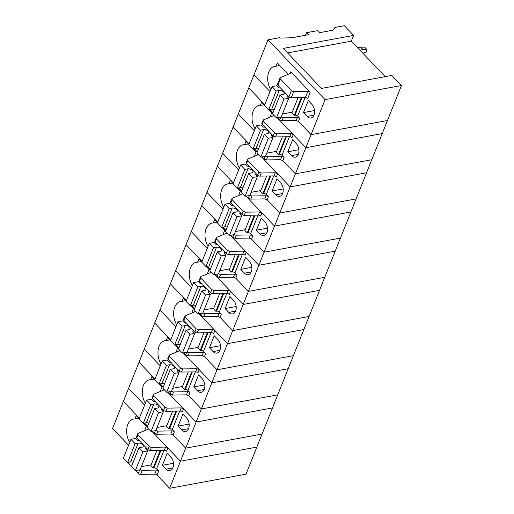 <?xml version="1.0" encoding="UTF-8"?>
<svg xmlns="http://www.w3.org/2000/svg" width="514" height="514" viewBox="0 0 514 514"><rect width="100%" height="100%" fill="white"/><g stroke="black" fill="none" stroke-linecap="round" stroke-linejoin="round"><path stroke-width="0.77" d="M277.753 117.693L279.732 119.768L282.064 120.732L296.167 120.514L298.505 121.477L311.079 134.649L387.46 120.52L246.013 474.171L169.633 488.3L157.053 475.122A2.005 1.073 21.8 0 0 154.72 474.159L140.618 474.383L142.249 470.31A2.005 1.073 21.8 0 1 140.2 469.603M269.998 109.572L272.998 112.714M267.987 39.829L279.545 37.689L279.931 38.094L292.029 37.76L308.458 34.721L306.53 32.697L317.588 30.654L319.515 32.678L332.828 30.21L335.308 27.852L334.922 27.448L344.367 25.7L353.626 35.402L283.278 48.412L321.468 88.421L391.822 75.41L401.466 85.517L325.086 99.639L267.987 39.829L253.987 74.838L269.998 91.608L253.987 74.838L248.763 87.9L264.768 104.67L248.763 87.9L238.31 114.024L254.321 130.8L238.31 114.024L233.086 127.093L249.097 143.862L233.086 127.093L222.639 153.217L238.644 169.986L222.639 153.217L217.409 166.279L233.42 183.055L217.409 166.279L206.962 192.409L222.973 209.179L206.962 192.409L201.739 205.471L217.743 222.241L201.739 205.471L191.285 231.596L207.296 248.371L191.285 231.596L186.062 244.658L202.073 261.433L186.062 244.658L175.615 270.788L191.619 287.557L175.615 270.788L170.385 283.85L186.396 300.619L170.385 283.85L159.938 309.974L175.949 326.75L159.938 309.974L154.714 323.043L170.719 339.812L154.714 323.043L144.261 349.167L160.272 365.936L144.261 349.167L139.037 362.229L155.048 378.998L139.037 362.229L128.59 388.353L144.595 405.128L128.59 388.353L123.36 401.421L139.371 418.19L123.36 401.421L112.534 428.483L128.545 445.259M401.466 85.517L387.46 120.52L311.079 134.649L295.409 173.841L371.789 159.713L295.409 173.841L279.732 213.027L356.112 198.905L279.732 213.027L264.055 252.22L340.435 238.091L264.055 252.22L248.384 291.412L324.764 277.284L248.384 291.412L232.707 330.598L309.087 316.47L232.707 330.598L217.03 369.791L293.41 355.662L217.03 369.791L201.359 408.977L277.74 394.855L201.359 408.977L185.682 448.169L262.063 434.041L185.682 448.169L169.633 488.3M353.626 35.402L351.325 41.146L385.204 76.631M334.922 27.448L334.421 28.694M306.53 32.697L305.502 35.267M298.036 97.634L291.92 112.919L294.239 115.342L294.991 115.207A1.998 1.073 21.8 0 1 297.657 116.138L299.758 118.342A2.005 1.073 21.8 0 0 297.426 117.378L283.323 117.597A2.005 1.073 21.8 0 1 281.274 116.89M325.086 99.639L311.079 134.649L298.505 121.477L299.758 118.342M290.763 71.844L310.212 92.212A2.005 1.073 21.8 0 0 307.873 91.248L293.77 91.473A2.005 1.073 21.8 0 1 291.438 90.509L280.393 78.944A2.005 1.073 21.8 0 1 280.046 77.922A2.005 1.073 21.8 0 1 280.464 77.53L290.699 73.251A2.005 1.073 21.8 0 0 291.117 72.866A2.005 1.073 21.8 0 0 290.763 71.844L290.102 73.502M279.789 65.535L275.979 66.242L277.303 62.933L287.41 73.521L286.883 74.851M275.979 66.242A14.675 9.432 -100.5 0 0 274.675 66.338A14.675 9.432 -100.5 0 0 267.955 75.16A14.675 9.432 -100.5 0 0 270.769 89.674M303.478 112.598L308.284 100.577L311.953 104.419A7.671 4.928 -100.5 0 1 314.562 112.457A7.671 4.928 -100.5 0 1 310.944 117.969A7.671 4.928 -100.5 0 1 307.141 116.44L303.478 112.598L314.542 110.555M287.596 52.936L351.325 41.146M310.212 92.212L307.7 98.482A2.005 1.073 21.8 0 0 305.367 97.519L291.265 97.744L293.77 91.473M291.438 90.509L288.926 96.78A2.005 1.073 21.8 0 0 291.265 97.744M288.926 96.78L277.888 85.215L280.393 78.944M280.046 77.922L277.534 84.187A2.005 1.073 21.8 0 0 277.888 85.215M301.339 97.583L294.239 115.342M281.749 156.564L280.496 159.7L282.828 160.664L295.409 173.841L282.828 160.664L284.081 157.528A2.005 1.073 21.8 0 0 281.749 156.564L267.646 156.789A2.005 1.073 21.8 0 1 265.597 156.083M280.496 159.7L266.393 159.925L264.055 158.961L262.076 156.886M254.321 148.764L257.321 151.906M282.359 136.827L276.249 152.105L278.562 154.534L279.314 154.393A1.998 1.073 21.8 0 1 281.98 155.331L284.081 157.528M269.529 109.655L272.831 113.119L269.529 109.655M264.562 105.197L261.632 102.125L260.309 105.428A14.675 9.432 -100.5 0 0 258.998 105.524A14.675 9.432 -100.5 0 0 252.278 114.346A14.675 9.432 -100.5 0 0 255.092 128.866M268.931 109.771L271.739 112.714L270.415 116.016A14.675 9.432 -100.5 0 1 270.647 116.884M293.282 134.54L292.023 137.675A2.005 1.073 21.8 0 0 289.69 136.711L290.943 133.576L293.282 134.54L305.856 147.717L382.236 133.589L305.856 147.717L277.284 117.783M291.47 155.626L287.801 151.791L292.614 139.769L296.276 143.612A7.671 4.928 -100.5 0 1 298.891 151.643A7.671 4.928 -100.5 0 1 295.267 157.162A7.671 4.928 -100.5 0 1 291.47 155.626L298.268 154.373M285.668 136.775L278.562 154.534M289.69 136.711L275.588 136.936L276.84 133.801L274.508 132.83L273.255 135.966A2.005 1.073 21.8 0 0 275.588 136.936M273.255 135.966L262.211 124.401L263.464 121.265L263.534 119.858L273.769 115.579A2.005 1.073 21.8 0 0 274.026 115.419M263.534 119.858L261.864 123.379A2.005 1.073 21.8 0 0 262.211 124.401M263.464 121.265L274.508 132.83M290.943 133.576L276.84 133.801M264.112 104.727L260.309 105.428M287.801 151.791L298.865 149.741M266.072 195.757L264.819 198.892L267.158 199.856L279.732 213.027L267.158 199.856L268.411 196.721A2.005 1.073 21.8 0 0 266.072 195.757L251.969 195.982A2.005 1.073 21.8 0 1 249.926 195.269M264.819 198.892L250.716 199.117L248.384 198.147L246.399 196.078M238.65 187.951L241.644 191.092M266.689 176.013L260.572 191.298L262.885 193.72L263.643 193.585A1.998 1.073 21.8 0 1 266.31 194.517L268.411 196.721M253.858 148.848L257.161 152.311L253.858 148.848M248.885 144.383L245.955 141.311L244.632 144.62A14.675 9.432 -100.5 0 0 243.321 144.717A14.675 9.432 -100.5 0 0 236.607 153.538A14.675 9.432 -100.5 0 0 239.421 168.059M253.254 148.957L256.062 151.9L254.738 155.209A14.675 9.432 -100.5 0 1 254.976 156.076M277.605 173.726L276.352 176.861A2.005 1.073 21.8 0 0 274.013 175.897L275.273 172.762L277.605 173.726L290.179 186.903L366.559 172.775L290.179 186.903L261.607 156.969M275.793 194.819L272.131 190.977L276.937 178.962L280.599 182.798A7.671 4.928 -100.5 0 1 283.214 190.835A7.671 4.928 -100.5 0 1 279.59 196.354A7.671 4.928 -100.5 0 1 275.793 194.819L282.591 193.56M269.991 175.961L262.885 193.72M274.013 175.897L259.911 176.122L261.163 172.987L258.831 172.023L257.578 175.158A2.005 1.073 21.8 0 0 259.911 176.122M257.578 175.158L246.534 163.593L247.793 160.458L247.857 159.044L258.092 154.772A2.005 1.073 21.8 0 0 258.356 154.605M247.857 159.044L246.187 162.572A2.005 1.073 21.8 0 0 246.534 163.593M247.793 160.458L258.831 172.023M275.273 172.762L261.163 172.987M248.435 143.914L244.632 144.62M272.131 190.977L283.188 188.934M250.402 234.943L249.142 238.078L251.481 239.042L264.055 252.22L251.481 239.042L252.734 235.913A2.005 1.073 21.8 0 0 250.402 234.943L236.299 235.168A2.005 1.073 21.8 0 1 234.249 234.461M249.142 238.078L235.039 238.303L232.707 237.339L230.728 235.264M222.973 227.143L225.974 230.285M251.012 215.205L244.902 230.49L247.215 232.913L247.966 232.771A1.998 1.073 21.8 0 1 250.633 233.709L252.734 235.913M238.181 188.04L241.484 191.497L238.181 188.04M233.215 183.575L230.278 180.504L228.955 183.806A14.675 9.432 -100.5 0 0 227.651 183.909A14.675 9.432 -100.5 0 0 220.93 192.731A14.675 9.432 -100.5 0 0 223.744 207.245M237.577 188.15L240.385 191.092L239.068 194.395A14.675 9.432 -100.5 0 1 239.299 195.262M261.928 212.918L260.675 216.053A2.005 1.073 21.8 0 0 258.343 215.09L259.596 211.954L261.928 212.918L274.508 226.096L350.889 211.967L274.508 226.096L245.936 196.162M260.116 234.005L256.454 230.169L261.26 218.148L264.928 221.99A7.671 4.928 -100.5 0 1 267.537 230.021A7.671 4.928 -100.5 0 1 263.92 235.541A7.671 4.928 -100.5 0 1 260.116 234.005L266.914 232.752M254.314 215.154L247.215 232.913M258.343 215.09L244.24 215.315L245.493 212.179L243.154 211.215L241.901 214.351A2.005 1.073 21.8 0 0 244.24 215.315M241.901 214.351L230.863 202.779L232.116 199.644L232.187 198.237L242.415 193.958A2.005 1.073 21.8 0 0 242.679 193.797M232.187 198.237L230.51 201.758A2.005 1.073 21.8 0 0 230.863 202.779M232.116 199.644L243.154 211.215M259.596 211.954L245.493 212.179M232.765 183.106L228.955 183.806M256.454 230.169L267.518 228.12M234.725 274.135L233.472 277.271L235.804 278.235L248.384 291.412L235.804 278.235L237.057 275.099A2.005 1.073 21.8 0 0 234.725 274.135L220.622 274.36A2.005 1.073 21.8 0 1 218.572 273.654M233.472 277.271L219.369 277.496L217.03 276.532L215.051 274.457M207.296 266.329L210.297 269.471M235.335 254.398L229.225 269.677L231.538 272.105L232.289 271.964A1.998 1.073 21.8 0 1 234.956 272.895L237.057 275.099M222.504 227.227L225.807 230.69L222.504 227.227M217.538 222.761L214.608 219.69L213.284 222.999A14.675 9.432 -100.5 0 0 211.974 223.095A14.675 9.432 -100.5 0 0 205.253 231.917A14.675 9.432 -100.5 0 0 208.067 246.437M221.907 227.342L224.714 230.285L223.391 233.587A14.675 9.432 -100.5 0 1 223.622 234.455M246.257 252.111L245.005 255.246A2.005 1.073 21.8 0 0 242.666 254.276L243.919 251.14L246.257 252.111L258.831 265.282L335.212 251.153L258.831 265.282L230.259 235.354M244.446 273.197L240.777 269.355L245.589 257.341L249.251 261.176A7.671 4.928 -100.5 0 1 251.866 269.214A7.671 4.928 -100.5 0 1 248.243 274.733A7.671 4.928 -100.5 0 1 244.446 273.197L251.243 271.938M238.644 254.34L231.538 272.105M242.666 254.276L228.563 254.501L229.816 251.365L227.484 250.402L226.231 253.537A2.005 1.073 21.8 0 0 228.563 254.501M226.231 253.537L215.186 241.972L216.439 238.837L216.51 237.429L226.745 233.15A2.005 1.073 21.8 0 0 227.002 232.99M216.51 237.429L214.839 240.95A2.005 1.073 21.8 0 0 215.186 241.972M216.439 238.837L227.484 250.402M243.919 251.14L229.816 251.365M217.088 222.292L213.284 222.999M240.777 269.355L251.841 267.312M219.048 313.322L217.795 316.457L220.133 317.427L232.707 330.598L220.133 317.427L221.386 314.292A2.005 1.073 21.8 0 0 219.048 313.322L204.945 313.546A2.005 1.073 21.8 0 1 202.901 312.84M217.795 316.457L203.692 316.682L201.359 315.718L199.374 313.643M191.626 305.522L194.62 308.663M219.664 293.584L213.548 308.869L215.861 311.291L216.619 311.156A1.998 1.073 21.8 0 1 219.285 312.088L221.386 314.292M206.834 266.419L210.136 269.876L206.834 266.419M201.861 261.954L198.931 258.883L197.607 262.185A14.675 9.432 -100.5 0 0 196.297 262.288A14.675 9.432 -100.5 0 0 189.582 271.109A14.675 9.432 -100.5 0 0 192.397 285.623M206.23 266.528L209.037 269.471L207.714 272.78A14.675 9.432 -100.5 0 1 207.952 273.641M230.58 291.297L229.328 294.432A2.005 1.073 21.8 0 0 226.989 293.468L228.248 290.333L230.58 291.297L243.154 304.474L319.535 290.346L243.154 304.474L214.582 274.54M228.769 312.39L225.106 308.548L229.912 296.527L233.574 300.369A7.671 4.928 -100.5 0 1 236.189 308.406A7.671 4.928 -100.5 0 1 232.566 313.919A7.671 4.928 -100.5 0 1 228.769 312.39L235.566 311.131M222.967 293.533L215.861 311.291M226.989 293.468L212.886 293.693L214.139 290.558L211.807 289.594L210.554 292.729A2.005 1.073 21.8 0 0 212.886 293.693M210.554 292.729L199.509 281.158L200.768 278.029L200.833 276.616L211.068 272.336A2.005 1.073 21.8 0 0 211.331 272.176M200.833 276.616L199.162 280.136A2.005 1.073 21.8 0 0 199.509 281.158M200.768 278.029L211.807 289.594M228.248 290.333L214.139 290.558M201.411 261.485L197.607 262.185M225.106 308.548L236.164 306.505M203.377 352.514L202.118 355.649L204.456 356.613L217.03 369.791L204.456 356.613L205.709 353.478A2.005 1.073 21.8 0 0 203.377 352.514L189.274 352.739A2.005 1.073 21.8 0 1 187.224 352.032M202.118 355.649L188.015 355.874L185.682 354.911L183.704 352.835M175.949 344.714L178.949 347.849M203.987 332.776L197.877 348.055L200.19 350.484L200.942 350.342A1.998 1.073 21.8 0 1 203.608 351.274L205.709 353.478M191.157 305.605L194.459 309.068L191.157 305.605M186.19 301.146L183.254 298.075L181.937 301.377A14.675 9.432 -100.5 0 0 180.626 301.474A14.675 9.432 -100.5 0 0 173.905 310.295A14.675 9.432 -100.5 0 0 176.72 324.816M190.553 305.721L193.36 308.663L192.043 311.966A14.675 9.432 -100.5 0 1 192.275 312.833M214.903 330.489L213.651 333.625A2.005 1.073 21.8 0 0 211.318 332.661L212.571 329.525L214.903 330.489L227.484 343.66L303.864 329.538L227.484 343.66L198.912 313.733M213.092 351.576L209.429 347.74L214.235 335.719L217.904 339.561A7.671 4.928 -100.5 0 1 220.512 347.592A7.671 4.928 -100.5 0 1 216.895 353.112A7.671 4.928 -100.5 0 1 213.092 351.576L219.889 350.317M207.29 332.725L200.19 350.484M211.318 332.661L197.215 332.879L198.468 329.75L196.13 328.78L194.877 331.916A2.005 1.073 21.8 0 0 197.215 332.879M194.877 331.916L183.839 320.351L185.091 317.215L185.162 315.808L195.391 311.529A2.005 1.073 21.8 0 0 195.654 311.368M185.162 315.808L183.485 319.329A2.005 1.073 21.8 0 0 183.839 320.351M185.091 317.215L196.13 328.78M212.571 329.525L198.468 329.75M185.74 300.677L181.937 301.377M209.429 347.74L220.493 345.691M187.7 391.707L186.447 394.842L188.779 395.806L201.359 408.977L188.779 395.806L190.032 392.67A2.005 1.073 21.8 0 0 187.7 391.707L173.597 391.931A2.005 1.073 21.8 0 1 171.547 391.218M186.447 394.842L172.344 395.06L170.006 394.097L168.027 392.021M160.272 383.9L163.272 387.042M188.31 371.963L182.2 387.248L184.513 389.67L185.265 389.535A1.998 1.073 21.8 0 1 187.931 390.467L190.032 392.67M175.48 344.798L178.782 348.261L175.48 344.798M170.513 340.332L167.583 337.261L166.26 340.57A14.675 9.432 -100.5 0 0 164.949 340.666A14.675 9.432 -100.5 0 0 158.228 349.488A14.675 9.432 -100.5 0 0 161.043 364.002M174.882 344.907L177.69 347.849L176.366 351.158A14.675 9.432 -100.5 0 1 176.598 352.019M199.233 369.675L197.98 372.811A2.005 1.073 21.8 0 0 195.641 371.847L196.894 368.711L199.233 369.675L211.807 382.853L288.187 368.724L211.807 382.853L183.235 352.919M197.421 390.769L193.752 386.926L198.565 374.912L202.227 378.747A7.671 4.928 -100.5 0 1 204.842 386.785A7.671 4.928 -100.5 0 1 201.218 392.304A7.671 4.928 -100.5 0 1 197.421 390.769L204.219 389.509M191.619 371.911L184.513 389.67M195.641 371.847L181.538 372.072L182.791 368.936L180.459 367.973L179.206 371.108A2.005 1.073 21.8 0 0 181.538 372.072M179.206 371.108L168.162 359.543L169.414 356.408L169.485 354.994L179.72 350.721A2.005 1.073 21.8 0 0 179.977 350.554M169.485 354.994L167.815 358.521A2.005 1.073 21.8 0 0 168.162 359.543M169.414 356.408L180.459 367.973M196.894 368.711L182.791 368.936M170.063 339.863L166.26 340.57M193.752 386.926L204.816 384.883M172.023 430.893L170.77 434.028L173.109 434.992L185.682 448.169L173.109 434.992L174.362 431.856A2.005 1.073 21.8 0 0 172.023 430.893L157.92 431.117A2.005 1.073 21.8 0 1 155.877 430.411M170.77 434.028L156.667 434.253L154.335 433.289L152.35 431.214M144.601 423.093L147.595 426.234M172.64 411.155L166.523 426.44L168.836 428.862L169.594 428.721A1.998 1.073 21.8 0 1 172.261 429.659L174.362 431.856M159.809 383.99L163.111 387.447L159.809 383.99M154.836 379.525L151.906 376.454L150.583 379.756A14.675 9.432 -100.5 0 0 149.272 379.859A14.675 9.432 -100.5 0 0 142.558 388.674A14.675 9.432 -100.5 0 0 145.372 403.194M159.205 384.099L162.013 387.042L160.689 390.344A14.675 9.432 -100.5 0 1 160.927 391.212M183.556 408.868L182.303 412.003A2.005 1.073 21.8 0 0 179.964 411.039L181.224 407.904L183.556 408.868L196.13 422.045L272.51 407.917L196.13 422.045L167.558 392.111M181.744 429.955L178.082 426.119L182.888 414.098L186.55 417.94A7.671 4.928 -100.5 0 1 189.165 425.971A7.671 4.928 -100.5 0 1 185.541 431.49A7.671 4.928 -100.5 0 1 181.744 429.955L188.542 428.702M175.942 411.104L168.836 428.862M179.964 411.039L165.861 411.264L167.114 408.129L164.782 407.165L163.529 410.294A2.005 1.073 21.8 0 0 165.861 411.264M163.529 410.294L152.485 398.729L153.744 395.594L153.808 394.187L164.043 389.908A2.005 1.073 21.8 0 0 164.307 389.747M153.808 394.187L152.138 397.707A2.005 1.073 21.8 0 0 152.485 398.729M153.744 395.594L164.782 407.165M181.224 407.904L167.114 408.129M154.386 379.056L150.583 379.756M178.082 426.119L189.139 424.069M135.593 470.606L138.279 473.42A2.005 1.073 21.8 0 0 140.618 474.383M131.545 466.365L127.838 462.478M144.132 423.176L147.434 426.639L144.132 423.176M143.528 423.285L146.336 426.228L145.019 429.537A14.675 9.432 -100.5 0 1 145.25 430.404M139.165 418.711L136.229 415.64L134.912 418.949A14.675 9.432 -100.5 0 0 133.601 419.045A14.675 9.432 -100.5 0 0 126.881 427.866A14.675 9.432 -100.5 0 0 129.695 442.387M156.963 450.348L150.853 465.626L153.166 468.055L153.917 467.913A1.998 1.073 21.8 0 1 156.584 468.845L158.685 471.049A2.005 1.073 21.8 0 0 156.352 470.085L142.249 470.31M148.63 428.939A2.005 1.073 21.8 0 1 148.373 429.1L138.137 433.373A2.005 1.073 21.8 0 0 137.713 433.765A2.005 1.073 21.8 0 0 138.067 434.786L149.105 446.351L147.852 449.487A2.005 1.073 21.8 0 0 150.191 450.45L164.294 450.225A2.005 1.073 21.8 0 1 166.626 451.196L167.879 448.06L180.459 461.231L256.839 447.103L180.459 461.231L151.887 431.297M162.405 465.305L167.211 453.29L170.879 457.126A7.671 4.928 -100.5 0 1 173.488 465.164A7.671 4.928 -100.5 0 1 169.871 470.683A7.671 4.928 -100.5 0 1 166.073 469.147L162.405 465.305L173.469 463.262M147.852 449.487L136.814 437.922L138.067 434.786M137.713 433.765L136.461 436.9A2.005 1.073 21.8 0 0 136.814 437.922M138.716 418.242L134.912 418.949M167.879 448.06A2.005 1.073 21.8 0 0 165.547 447.09L151.444 447.315A2.005 1.073 21.8 0 1 149.105 446.351M160.265 450.29L153.166 468.055M287.776 95.572L287.172 95.681A1.002 0.54 21.8 0 0 286.818 95.912A1.002 0.54 21.8 0 0 286.998 96.426L288.733 98.245L281.209 117.057L276.436 117.937L272.536 113.857L280.059 95.045L282.976 94.505A3.335 1.793 21.8 0 0 284.248 93.709A3.335 1.793 21.8 0 0 282.893 91.37A3.335 1.793 21.8 0 0 279.32 90.432A3.335 1.793 21.8 0 0 279.218 90.445L276.204 91.004L271.996 86.596L276.77 85.716L278.511 87.534A1.002 0.54 21.8 0 0 279.841 88.003L280.445 87.888M274.245 109.598A3.335 1.793 21.8 0 0 271.797 109.238A3.335 1.793 21.8 0 0 271.694 109.257L268.681 109.816L264.472 105.409L271.996 86.596M292.222 112.168L282.443 113.973M288.733 98.245L283.959 99.125L280.059 95.045M283.959 99.125L276.436 117.937M276.204 91.004L268.681 109.816M272.099 134.758L271.495 134.867A1.002 0.54 21.8 0 0 271.148 135.105A1.002 0.54 21.8 0 0 271.321 135.619L273.056 137.437L265.532 156.243L260.759 157.13L256.865 153.043L264.389 134.238L267.299 133.698A3.335 1.793 21.8 0 0 268.571 132.895A3.335 1.793 21.8 0 0 267.222 130.562A3.335 1.793 21.8 0 0 263.65 129.618A3.335 1.793 21.8 0 0 263.541 129.637L260.527 130.196L256.325 125.789L261.099 124.908L262.834 126.727A1.002 0.54 21.8 0 0 264.164 127.189L264.768 127.08M258.568 148.79A3.335 1.793 21.8 0 0 256.126 148.43A3.335 1.793 21.8 0 0 256.017 148.45L253.004 149.002L248.802 144.601L256.325 125.789M276.551 151.354L266.766 153.166M273.056 137.437L268.282 138.317L264.389 134.238M268.282 138.317L260.759 157.13M260.527 130.196L253.004 149.002M256.422 173.95L255.824 174.06A1.002 0.54 21.8 0 0 255.471 174.297A1.002 0.54 21.8 0 0 255.644 174.805L257.385 176.623L249.855 195.436L245.082 196.316L241.188 192.236L248.712 173.424L251.622 172.884A3.335 1.793 21.8 0 0 252.894 172.087A3.335 1.793 21.8 0 0 251.545 169.748A3.335 1.793 21.8 0 0 247.973 168.81A3.335 1.793 21.8 0 0 247.87 168.823L244.857 169.382L240.648 164.981L245.422 164.094L247.157 165.913A1.002 0.54 21.8 0 0 248.493 166.382L249.091 166.273M242.891 187.976A3.335 1.793 21.8 0 0 240.449 187.623A3.335 1.793 21.8 0 0 240.346 187.636L237.333 188.195L233.125 183.787L240.648 164.981M260.874 190.546L251.089 192.352M257.385 176.623L252.612 177.51L248.712 173.424M252.612 177.51L245.082 196.316M244.857 169.382L237.333 188.195M240.751 213.137L240.147 213.252A1.002 0.54 21.8 0 0 239.794 213.483A1.002 0.54 21.8 0 0 239.974 213.997L241.708 215.816L234.185 234.628L229.411 235.508L225.511 231.428L233.035 212.616L235.952 212.076A3.335 1.793 21.8 0 0 237.224 211.28A3.335 1.793 21.8 0 0 235.868 208.941A3.335 1.793 21.8 0 0 232.296 207.997A3.335 1.793 21.8 0 0 232.193 208.016L229.18 208.575L224.978 204.167L229.745 203.287L231.486 205.105A1.002 0.54 21.8 0 0 232.816 205.574L233.42 205.459M227.22 227.169A3.335 1.793 21.8 0 0 224.772 226.809A3.335 1.793 21.8 0 0 224.669 226.828L221.656 227.387L217.448 222.98L224.978 204.167M245.197 229.732L235.418 231.544M241.708 215.816L236.935 216.696L233.035 212.616M236.935 216.696L229.411 235.508M229.18 208.575L221.656 227.387M225.074 252.329L224.47 252.438A1.002 0.54 21.8 0 0 224.123 252.676A1.002 0.54 21.8 0 0 224.297 253.184L226.031 255.002L218.508 273.814L213.734 274.701L209.84 270.615L217.364 251.802L220.275 251.269A3.335 1.793 21.8 0 0 221.547 250.466A3.335 1.793 21.8 0 0 220.198 248.127A3.335 1.793 21.8 0 0 216.625 247.189A3.335 1.793 21.8 0 0 216.516 247.208L213.503 247.761L209.301 243.36L214.075 242.473L215.809 244.291A1.002 0.54 21.8 0 0 217.139 244.76L217.743 244.651M211.543 266.355A3.335 1.793 21.8 0 0 209.102 266.001A3.335 1.793 21.8 0 0 208.992 266.014L205.979 266.573L201.777 262.172L209.301 243.36M229.527 268.925L219.741 270.737M226.031 255.002L221.258 255.888L217.364 251.802M221.258 255.888L213.734 274.701M213.503 247.761L205.979 266.573M209.397 291.522L208.8 291.631A1.002 0.54 21.8 0 0 208.446 291.862A1.002 0.54 21.8 0 0 208.62 292.376L210.361 294.194L202.831 313.007L198.057 313.887L194.163 309.807L201.687 290.995L204.598 290.455A3.335 1.793 21.8 0 0 205.87 289.658A3.335 1.793 21.8 0 0 204.521 287.32A3.335 1.793 21.8 0 0 200.948 286.382A3.335 1.793 21.8 0 0 200.846 286.394L197.832 286.953L193.624 282.546L198.398 281.666L200.132 283.484A1.002 0.54 21.8 0 0 201.469 283.953L202.066 283.837M195.866 305.547A3.335 1.793 21.8 0 0 193.425 305.188A3.335 1.793 21.8 0 0 193.322 305.207L190.308 305.766L186.1 301.358L193.624 282.546M213.85 308.117L204.064 309.923M210.361 294.194L205.587 295.075L201.687 290.995M205.587 295.075L198.057 313.887M197.832 286.953L190.308 305.766M193.727 330.708L193.123 330.817A1.002 0.54 21.8 0 0 192.769 331.055A1.002 0.54 21.8 0 0 192.949 331.562L194.684 333.387L187.16 352.193L182.386 353.079L178.487 348.993L186.01 330.187L188.927 329.647A3.335 1.793 21.8 0 0 190.199 328.844A3.335 1.793 21.8 0 0 188.844 326.512A3.335 1.793 21.8 0 0 185.271 325.568A3.335 1.793 21.8 0 0 185.168 325.587L182.155 326.146L177.953 321.738L182.727 320.858L184.462 322.676A1.002 0.54 21.8 0 0 185.792 323.139L186.396 323.03M180.196 344.733A3.335 1.793 21.8 0 0 177.748 344.38A3.335 1.793 21.8 0 0 177.645 344.399L174.631 344.952L170.423 340.551L177.953 321.738M198.173 347.303L188.394 349.115M194.684 333.387L189.91 334.267L186.01 330.187M189.91 334.267L182.386 353.079M182.155 326.146L174.631 344.952M178.05 369.9L177.446 370.009A1.002 0.54 21.8 0 0 177.099 370.247A1.002 0.54 21.8 0 0 177.272 370.755L179.007 372.573L171.483 391.385L166.709 392.266L162.816 388.186L170.34 369.373L173.25 368.834A3.335 1.793 21.8 0 0 174.522 368.037A3.335 1.793 21.8 0 0 173.173 365.698A3.335 1.793 21.8 0 0 169.601 364.76A3.335 1.793 21.8 0 0 169.492 364.773L166.478 365.332L162.276 360.931L167.05 360.044L168.785 361.862A1.002 0.54 21.8 0 0 170.115 362.331L170.719 362.222M164.519 383.926A3.335 1.793 21.8 0 0 162.077 383.572A3.335 1.793 21.8 0 0 161.968 383.585L158.954 384.144L154.753 379.737L162.276 360.931M182.502 386.496L172.717 388.301M179.007 372.573L174.233 373.46L170.34 369.373M174.233 373.46L166.709 392.266M166.478 365.332L158.954 384.144M162.373 409.086L161.775 409.202A1.002 0.54 21.8 0 0 161.422 409.433A1.002 0.54 21.8 0 0 161.595 409.947L163.336 411.765L155.813 430.571L151.039 431.458L147.139 427.378L154.663 408.566L157.573 408.026A3.335 1.793 21.8 0 0 158.845 407.229A3.335 1.793 21.8 0 0 157.496 404.891A3.335 1.793 21.8 0 0 153.924 403.946A3.335 1.793 21.8 0 0 153.821 403.965L150.808 404.524L146.599 400.117L151.373 399.237L153.108 401.055A1.002 0.54 21.8 0 0 154.444 401.518L155.042 401.408M148.842 423.118A3.335 1.793 21.8 0 0 146.4 422.759A3.335 1.793 21.8 0 0 146.297 422.778L143.284 423.337L139.076 418.929L146.599 400.117M166.825 425.682L157.04 427.494M163.336 411.765L158.563 412.646L154.663 408.566M158.563 412.646L151.039 431.458M150.808 404.524L143.284 423.337M146.702 448.279L146.098 448.388A1.002 0.54 21.8 0 0 145.745 448.626A1.002 0.54 21.8 0 0 145.925 449.133L147.659 450.951L140.136 469.764L135.362 470.651L131.462 466.564L138.986 447.752L141.903 447.219A3.335 1.793 21.8 0 0 143.175 446.415A3.335 1.793 21.8 0 0 141.819 444.077A3.335 1.793 21.8 0 0 138.247 443.139A3.335 1.793 21.8 0 0 138.144 443.158L135.131 443.71L130.929 439.309L135.702 438.423L137.437 440.241A1.002 0.54 21.8 0 0 138.767 440.71L139.371 440.601M133.171 462.304A3.335 1.793 21.8 0 0 130.723 461.951A3.335 1.793 21.8 0 0 130.62 461.964L127.607 462.523L123.399 458.122L130.929 439.309M151.148 464.874L141.369 466.686M147.659 450.951L142.886 451.838L138.986 447.752M142.886 451.838L135.362 470.651M135.131 443.71L127.607 462.523M357.615 47.738L360.706 47.166L363.019 49.588L366.977 49.582L365.936 52.197L362.878 53.244M359.928 50.16L363.019 49.588M360.706 47.166L364.664 47.16L366.977 49.582M297.657 116.138L305.104 97.525M305.367 97.519L307.873 91.248M294.991 115.207L302.046 97.57M296.167 120.514L297.426 117.378M313.938 115.181L307.141 116.44M280.785 117.134L279.732 119.768M282.064 120.732L283.323 117.597M273.172 115.83L273.544 114.911M265.108 156.327L264.055 158.961M266.393 159.925L267.646 156.789M281.98 155.331L289.427 136.711M279.314 154.393L286.369 136.763M257.501 155.016L257.867 154.097M249.438 195.513L248.384 198.147M250.716 199.117L251.969 195.982M266.31 194.517L273.75 175.904M263.643 193.585L270.692 175.949M241.824 194.208L242.19 193.29M233.761 234.705L232.707 237.339M235.039 238.303L236.299 235.168M250.633 233.709L258.079 215.096M247.966 232.771L255.021 215.141M226.147 233.395L226.52 232.476M218.084 273.891L217.03 276.532M219.369 277.496L220.622 274.36M234.956 272.895L242.402 254.282M232.289 271.964L239.344 254.334M210.477 272.587L210.843 271.668M202.413 313.084L201.359 315.718M203.692 316.682L204.945 313.546M219.285 312.088L226.725 293.475M216.619 311.156L223.667 293.52M194.8 311.78L195.166 310.854M186.736 352.27L185.682 354.911M188.015 355.874L189.274 352.739M203.608 351.274L211.055 332.661M200.942 350.342L207.997 332.712M179.123 350.966L179.495 350.047M171.059 391.462L170.006 394.097M172.344 395.06L173.597 391.931M187.931 390.467L195.378 371.853M185.265 389.535L192.32 371.898M163.452 390.158L163.818 389.239M155.389 430.655L154.335 433.289M156.667 434.253L157.92 431.117M172.261 429.659L179.701 411.039M169.594 428.721L176.643 411.091M147.775 429.344L148.141 428.425M138.279 473.42L139.712 469.841M156.352 470.085L154.72 474.159M157.053 475.122L158.685 471.049M156.584 468.845L164.03 450.232M164.294 450.225L165.547 447.09M153.917 467.913L160.972 450.283M172.865 467.888L166.073 469.147M150.191 450.45L151.444 447.315M286.915 96.324L287.172 95.681M271.694 109.257L279.218 90.445M271.238 135.516L271.495 134.867M256.017 148.45L263.541 129.637M255.561 174.709L255.824 174.06M240.346 187.636L247.87 168.823M239.89 213.895L240.147 213.252M224.669 226.828L232.193 208.016M224.213 253.087L224.47 252.438M208.992 266.014L216.516 247.208M208.536 292.273L208.8 291.631M193.322 305.207L200.846 286.394M192.866 331.466L193.123 330.817M177.645 344.399L185.168 325.587M177.189 370.658L177.446 370.009M161.968 383.585L169.492 364.773M161.512 409.844L161.775 409.202M146.297 422.778L153.821 403.965M145.841 449.037L146.098 448.388M130.62 461.964L138.144 443.158"/></g></svg>
